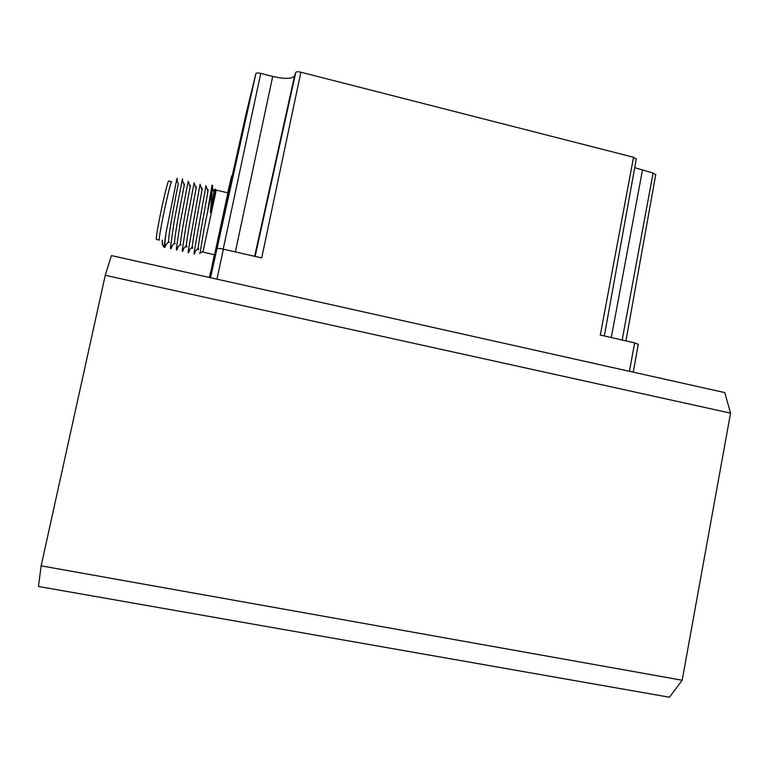 <?xml version="1.0" encoding="UTF-8"?>
<svg xmlns="http://www.w3.org/2000/svg" width="769" height="769" viewBox="0 0 769 769"><rect width="100%" height="100%" fill="white"/><g stroke="black" fill="none" stroke-linecap="round" stroke-linejoin="round"><path stroke-width="1.15" d="M211.042 271.832L232.863 174.746M232.949 174.774L232.469 174.659L246.426 112.322L255.914 73.545C256.375 72.834 257.99 72.786 260.749 73.401L272.697 76.439C284.818 79.169 292.105 78.967 294.556 75.833L295.796 72.363C296.363 71.632 298.055 71.575 300.881 72.209L633.531 157.251L636.261 159.087M634.704 167.68L653.102 173.063L655.697 174.755M255.914 73.545L217.002 248.656C217.512 248.204 219.646 248.387 223.385 249.175L261.7 257.913L300.881 72.209M633.531 157.251L600.301 335.044L634.656 342.878L638.241 344.377M209.322 277.455L211.542 268.304M214.349 254.702L210.898 271.63L219.098 235.285L231.623 175.938L227.682 192.808M223.183 219.3L232.44 174.65M214.589 254.76L202.92 252.117L216.224 190.106L227.903 192.865L214.57 254.76M212.542 185.262L212.446 188.597L204.17 228.278L200.055 253.184M212.446 188.597L210.389 212.648L215.243 189.116L216.127 190.481M210.389 212.648L214.003 191.981C214.33 189.664 214.224 189.357 213.686 191.058M212.052 185.137L207.87 209.408M198.662 248.935C198.162 250.223 197.989 249.973 198.142 248.214C198.662 241.101 206.726 199.421 207.899 191.337C208.226 189.164 208.139 188.905 207.64 190.577M192.827 247.647C192.327 248.858 192.135 248.637 192.24 246.974C192.577 240.015 200.709 197.864 201.997 189.876C202.334 187.742 202.266 187.54 201.786 189.27M186.982 246.368C186.483 247.512 186.261 247.301 186.329 245.724C186.483 238.957 194.701 196.258 196.076 188.424C196.441 186.309 196.393 186.165 195.922 187.982M195.441 250.963L194.749 253.068C194.163 254.645 193.971 254.376 194.163 252.251L205.967 185.742L207.899 191.337M189.674 249.589L188.905 251.809C188.318 253.299 188.097 253.039 188.251 251.03L200.046 184.291L201.997 189.876M183.906 248.185L183.041 250.579C182.436 251.915 182.195 251.655 182.33 249.79L186.261 224.24L194.124 182.801M181.109 245.119L180.417 244.417C180.417 237.679 188.703 194.47 190.164 186.905C190.539 184.906 190.501 184.81 190.068 186.636M175.255 243.821L174.496 243.158C174.303 236.573 182.657 192.913 184.233 185.454C184.627 183.483 184.608 183.445 184.195 185.348M169.372 242.533L168.574 241.899C168.171 235.525 176.62 191.279 178.283 183.993L176.735 179.562L165.921 233.324L164.518 246.013L168.574 241.899M178.158 246.705L177.197 249.3C176.601 250.588 176.341 250.319 176.399 248.493L180.206 222.847L188.203 181.263M172.381 245.311L171.324 248.031C170.728 249.243 170.439 248.983 170.468 247.253L174.15 221.453L182.253 179.811C182.753 177.572 182.772 177.629 182.311 179.965M166.585 243.917L164.758 247.416L164.518 246.013M176.966 180.244L177.149 179.033C177.312 177.802 177.168 177.975 176.735 179.562M171.66 181.744C171.227 180.273 166.556 199.258 162.922 217.425C160.202 231.171 158.981 238.726 159.27 240.082L156.318 239.419C155.992 238.044 157.184 230.489 159.894 216.723C163.518 198.546 168.219 179.562 168.699 181.051L171.583 181.724M164.008 247.253L165.921 233.324M163.884 246.522C162.884 246.436 162.326 244.331 162.201 240.197L162.288 244.109M162.499 243.811L162.201 240.197M724.792 392.603L730.55 413.145L682.17 680.229L669.434 697.233L38.45 586.468L41.151 565.84L105.257 275.302L111.418 255.587L724.792 392.603M105.257 275.302L730.55 413.145M682.17 680.229L41.151 565.84M295.796 72.363L255.106 256.404M216.973 279.166L223.385 249.175M634.656 342.878L629.407 371.292M611.288 337.553L642.413 170.353M653.102 173.063L622.15 340.023M217.002 248.656L210.504 277.724M223.202 249.137L260.749 73.401M272.697 76.439L235.352 251.905M254.654 256.298L294.556 75.833M636.328 158.702L604.328 335.966M655.755 174.419L625.937 340.888M638.28 344.147L633.281 372.158M214.003 191.981L212.542 187.771M194.384 252.03L194.749 253.068M188.53 250.742L188.905 251.809M194.163 252.251L198.142 248.214M192.24 246.974L188.251 251.03M186.329 245.724L182.33 249.79M196.076 188.424L194.124 182.82M182.647 249.464L183.041 250.579M176.774 248.108L177.197 249.3M170.891 246.82L171.324 248.031M182.253 179.811L184.233 185.454M170.468 247.253L174.496 243.158M188.194 181.273L190.164 186.905M176.399 248.493L180.417 244.417M164.758 247.416L163.941 247.233M203.064 251.338L199.632 253.443"/></g></svg>
